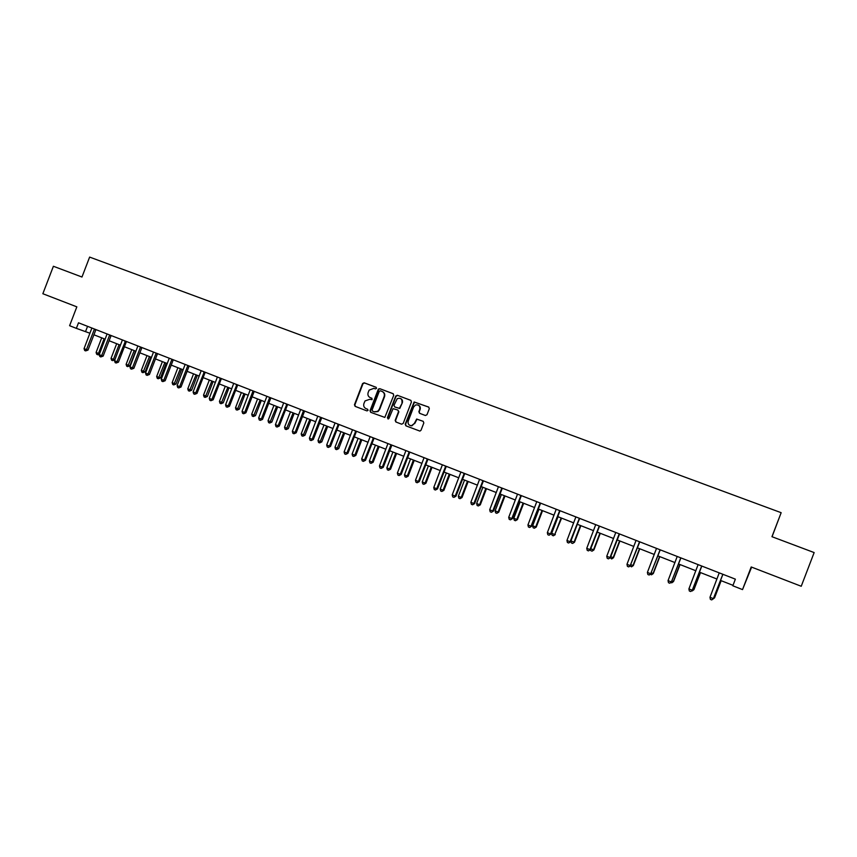 <?xml version="1.0" encoding="UTF-8"?>
<svg xmlns="http://www.w3.org/2000/svg" width="857" height="857" viewBox="0 0 857 857"><rect width="100%" height="100%" fill="white"/><g stroke="black" fill="none" stroke-linecap="round" stroke-linejoin="round"><path stroke-width="1.29" d="M376.502 388.382L376.041 387.257L364.161 382.79L362.597 383.55L354.455 404.761L355.119 406.357L366.967 410.899L368.06 410.374L367.599 409.239L366.057 408.65C363.979 407.589 363.272 405.875 363.936 403.508L365.028 400.937L369.646 399.319L372.131 399.641L371.82 398.248L370.278 397.669C368.199 396.62 367.492 394.906 368.146 392.538L369.131 390.139L373.866 388.339L375.398 388.917L376.502 388.382M425.372 415.495L426.99 414.734L429.314 408.671L428.618 407.043L414.135 401.976L405.2 424.194L405.886 425.822L419.887 431.092L421.023 430.257L423.829 422.94L423.144 421.312L416.673 419.041L414.338 423.476L411.553 425.683C408.789 425.479 407.675 423.969 408.211 421.13L413.642 406.979L415.602 404.975C418.816 404.536 420.209 405.982 419.78 409.292L418.869 411.66L419.555 413.288L425.372 415.495M742.526 589.595L751.203 566.97L801.231 586.263L814.15 552.572L771.953 536.696L781.156 512.69L89.631 257.089L81.972 277.025L53.391 266.27L42.85 293.726L76.841 306.849L69.599 325.703L76.369 328.36L78.501 322.8L735.37 579.161L732.831 585.792L742.526 589.595L751.621 567.13M393.749 395.291L393.074 393.674L379.769 388.671L378.387 389.089L370.02 410.717L370.685 412.324L384.825 417.413L393.749 395.291M397.327 395.27L410.76 400.326L411.446 401.954L403.197 423.433L401.601 424.183L395.859 421.976L395.173 420.348L398.516 411.66L397.83 410.042L393.063 408.65L388.971 418.387L388.414 418.923L387.385 417.777L395.741 396.03L397.327 395.27L410.996 400.444M772.05 536.739L781.156 512.69M76.369 328.36L89.964 333.244M93.874 334.776L105.154 339.19M109.064 340.722L120.483 345.2M124.372 346.731L135.942 351.263M139.83 352.795L151.55 357.38M155.428 358.901L167.286 363.55M171.164 365.071L183.184 369.785M187.051 371.306L199.22 376.073M203.077 377.583L215.396 382.415M219.253 383.925L231.733 388.821M235.579 390.321L248.219 395.281M252.065 396.791L264.867 401.804M268.691 403.304L281.664 408.393M285.488 409.892L298.622 415.034M302.435 416.534L315.74 421.751M319.543 423.24L333.019 428.521M336.812 430.01L350.47 435.367M354.252 436.845L368.082 442.266M371.852 443.744L385.875 449.239M389.624 450.718L403.829 456.278M407.578 457.756L421.965 463.391M425.693 464.858L440.284 470.568M444.001 472.025L458.774 477.82M462.48 479.277L477.456 485.148M481.141 486.594L496.321 492.539M499.995 493.986L515.368 500.006M519.031 501.441L534.618 507.558M538.271 508.983L554.061 515.175M557.693 516.6L573.697 522.877M570.923 540.949L574.501 542.235L572.626 543.445L571.383 542.952L570.923 540.949L577.318 524.291L593.537 530.654M597.136 532.068L613.58 538.507M617.169 539.921L633.837 546.445M637.404 547.848L654.298 554.468M657.844 555.861L674.973 562.578M678.498 563.96L695.863 570.762M699.376 572.144L716.977 579.043M720.469 580.414L733.003 585.331M87.564 326.335L85.571 331.52M371.959 398.323L370.663 397.83M367.664 409.271L366.057 408.65M376.223 387.364L364.546 382.972L362.982 383.732L354.852 404.911L355.473 406.486M393.309 393.792L380.144 388.842L378.762 389.26L370.406 410.867L371.027 412.453M380.369 390.792L379.265 391.317L372.088 410.01L372.559 411.146L374.188 411.767L377.637 411.36L379.233 409.346L384.15 396.555C384.814 394.166 384.097 392.452 381.997 391.403L380.369 390.792M382.404 391.585C384.482 392.645 385.189 394.349 384.525 396.716L379.619 409.507L378.012 411.51L374.563 411.917L372.559 411.146M397.905 410.075L398.869 411.81L395.538 420.498L396.17 422.105M397.691 395.441L396.095 396.202L387.76 417.927L388.05 418.966M401.976 402.64C402.287 398.966 400.712 397.637 397.252 398.655L393.995 405.307L394.67 406.925L399.394 408.339L402.329 402.801C402.886 400.808 402.287 399.362 400.53 398.473M402.329 402.801L399.758 408.489L395.034 407.086M418.312 405.115C420.069 406.014 420.68 407.461 420.123 409.453L419.212 411.81L419.716 413.353M410.192 425.554L411.906 425.822L414.338 423.476M423.294 421.376L417.016 419.191L414.681 423.615M428.854 407.161L414.477 402.137L405.554 424.333L406.197 425.94M101.704 337.84L96.091 352.452L98.48 353.405L104.093 338.783M99.401 354.187L98.244 354.862L96.702 354.295L96.091 352.452M97.655 354.669L98.48 353.405L99.562 353.748M91.881 328.038L84.05 348.638L86.471 349.602L88.003 350.085L95.93 329.602M94.463 329.024L86.471 349.602L85.657 350.899L84.682 350.513L84.05 348.638M88.003 350.085L85.657 350.899M116.67 343.711L111.035 358.387L113.445 359.34L119.08 344.653M114.87 359.811L112.61 360.615L111.646 360.229L111.035 358.387M112.61 360.615L113.445 359.34L114.881 359.79M131.774 349.635L126.108 364.375L128.539 365.339L129.953 365.778L135.588 351.124M129.953 365.778L127.693 366.603L134.206 350.588M127.693 366.603L126.718 366.218L126.108 364.375M107.082 333.973L99.219 354.659L101.662 355.634L103.151 356.105L111.121 335.526M109.675 334.969L101.662 355.634L100.815 356.93L99.841 356.533L99.219 354.659M103.151 356.105L100.815 356.93M122.412 339.95L114.517 360.733L116.981 361.718L118.448 362.179L126.45 341.514M125.443 341.118L116.981 361.718L116.124 363.014L115.138 362.618L114.517 360.733M118.448 362.179L116.124 363.014M147.008 355.601L141.319 370.406L143.772 371.381L145.165 371.82L150.811 357.09M145.165 371.82L142.905 372.656L149.461 356.566M142.905 372.656L141.93 372.27L141.319 370.406M162.38 361.633L156.67 376.502L159.145 377.487L160.505 377.905L166.183 363.122M160.505 377.905L158.256 378.751L164.855 362.597M158.256 378.751L157.27 378.365L156.67 376.502M177.892 367.707L172.15 382.651L174.646 383.636L175.985 384.043L181.684 369.196M175.985 384.043L173.746 384.911L180.388 368.692M173.746 384.911L172.75 384.514L172.15 382.651M140.527 347.01L132.439 367.857L129.953 366.871L137.881 345.971M141.919 347.546L133.874 368.306L132.439 367.857L131.56 369.153L130.564 368.756L129.953 366.871M133.874 368.306L131.56 369.153M153.499 352.088L145.529 373.052L148.036 374.059L149.45 374.488L157.517 353.641M156.167 353.116L148.036 374.059L147.147 375.355L146.14 374.948L145.529 373.052M149.45 374.488L147.147 375.355M169.247 358.237L161.245 379.297L163.773 380.304L165.155 380.733L173.275 359.79M171.946 359.265L163.773 380.304L162.862 381.601L161.855 381.204L161.245 379.297M165.155 380.733L162.862 381.601M185.144 364.439L177.11 385.607L179.659 386.614L181.009 387.032L189.161 365.993M187.865 365.478L179.659 386.614L178.738 387.921L177.71 387.514L177.11 385.607M181.009 387.032L178.738 387.921M201.191 370.695L193.114 391.96L195.696 392.988L197.014 393.384L205.198 372.249M204.298 371.895L195.696 392.988L194.743 394.284L193.714 393.877L193.114 391.96M197.014 393.384L194.743 394.284M217.389 377.016L209.269 398.376L211.872 399.416L213.157 399.801L221.385 378.569M220.506 378.226L211.872 399.416L210.908 400.712L209.869 400.294L209.269 398.376M213.157 399.801L210.908 400.712M233.725 383.4L225.573 404.858L228.208 405.897L229.462 406.272L237.721 384.943M236.875 384.611L228.208 405.897L227.223 407.204L226.173 406.786L225.573 404.858M229.462 406.272L227.223 407.204M250.223 389.839L242.038 411.392L244.684 412.453L245.905 412.806L254.208 391.37M253.051 390.921L244.684 412.453L243.677 413.749L242.617 413.331L242.038 411.392M245.905 412.806L243.677 413.749M266.881 396.33L258.653 417.991L261.321 419.062L262.51 419.405L270.855 397.873M269.73 397.434L261.321 419.062L260.303 420.358L259.232 419.93L258.653 417.991M262.51 419.405L260.303 420.358M283.678 402.897L275.418 424.654L278.118 425.725L279.275 426.058L287.652 404.429M286.87 404.118L278.118 425.725L277.068 427.032L275.997 426.593L275.418 424.654M279.275 426.058L277.068 427.032M303.549 410.632L295.076 432.464L292.344 431.382L300.646 409.496M304.61 411.039L296.19 432.785L295.076 432.464L294.005 433.76L292.912 433.331L292.344 431.382M296.19 432.785L294.005 433.76M317.776 416.202L309.431 438.173L312.184 439.266L313.276 439.566L321.729 417.723M320.711 417.327L312.184 439.266L311.102 440.562L309.998 440.123L309.431 438.173M313.276 439.566L311.102 440.562M335.066 422.951L326.688 445.019L329.463 446.133L330.513 446.411L339.018 424.472M338.311 424.194L329.463 446.133L328.36 447.429L327.245 446.979L326.688 445.019M330.513 446.411L328.36 447.429M355.784 431.017L346.914 453.053L344.107 451.939L352.527 429.743M356.458 431.275L347.921 453.332L346.914 453.053L345.778 454.349L344.653 453.91L344.107 451.939M347.921 453.332L345.778 454.349M370.149 436.642L361.686 458.923L364.525 460.059L365.5 460.305L374.08 438.152M373.427 437.906L364.525 460.059L363.368 461.355L362.232 460.895L361.686 458.923M365.5 460.305L363.368 461.355M390.996 444.751L382.308 467.119L379.447 465.983L387.942 443.562M391.863 445.094L383.24 467.354L382.308 467.119L381.129 468.415L379.983 467.954L379.447 465.983M383.24 467.354L381.129 468.415M409.228 451.875L400.262 474.253L397.369 473.107L405.918 450.578M409.817 452.1L401.151 474.478L400.262 474.253L399.062 475.549L397.905 475.089L397.369 473.107M401.151 474.478L399.062 475.549M427.397 458.966L418.398 481.452L415.474 480.295L424.065 457.659M427.954 459.181L419.244 481.655L418.398 481.452L417.166 482.748L415.999 482.287L415.474 480.295M419.244 481.655L417.166 482.748M442.383 464.826L433.76 487.558L436.706 488.726L437.52 488.918L446.272 466.326M445.736 466.122L436.706 488.726L435.452 490.022L434.274 489.551L433.76 487.558M437.52 488.918L435.452 490.022M193.543 373.845L187.779 388.853L190.297 389.849L191.593 390.246L197.324 375.323M191.593 390.246L189.376 391.124L196.06 374.83M189.376 391.124L188.369 390.728L187.779 388.853M209.333 380.037L203.537 395.109L206.076 396.116L207.351 396.502L213.104 381.515M207.351 396.502L205.144 397.391L211.872 381.033M205.144 397.391L204.127 396.984L203.537 395.109M225.262 386.282L219.446 401.43L222.017 402.447L223.249 402.811L229.033 387.76M223.249 402.811L221.052 403.711L227.833 387.289M221.052 403.711L220.024 403.304L219.446 401.43M241.342 392.581L235.504 407.793L238.085 408.821L239.296 409.185L245.102 394.059M239.296 409.185L237.11 410.096L243.934 393.599M237.11 410.096L236.071 409.689L235.504 407.793M257.571 398.944L251.701 414.231L254.315 415.259L255.493 415.613L261.321 400.412M255.493 415.613L253.318 416.534L260.185 399.973M253.318 416.534L252.269 416.116L251.701 414.231M273.94 405.361L268.048 420.712L270.683 421.762L271.83 422.094L277.689 406.829M271.83 422.094L269.666 423.037L276.586 406.4M269.666 423.037L268.616 422.619L268.048 420.712M290.469 411.842L284.545 427.268L287.202 428.318L288.316 428.639L294.208 413.31M288.316 428.639L286.174 429.593L293.137 412.892M286.174 429.593L285.102 429.175L284.545 427.268M307.149 418.377L301.203 433.878L303.881 434.938L304.963 435.249L310.877 419.844M304.963 435.249L302.832 436.213L309.838 419.437M302.832 436.213L301.75 435.785L301.203 433.878M323.989 424.986L318.011 440.552L320.722 441.623L321.761 441.912L327.706 426.443M321.761 441.912L319.64 442.898L326.699 426.047M319.64 442.898L318.558 442.469L318.011 440.552M340.979 431.639L334.969 447.29L337.712 448.372L338.719 448.64L344.685 433.096M338.719 448.64L336.608 449.636L343.721 432.721M336.608 449.636L335.515 449.207L334.969 447.29M358.13 438.366L352.098 454.081L354.862 455.174L355.826 455.442L361.825 439.812M355.826 455.442L353.737 456.449L354.862 455.174L360.893 439.448M353.737 456.449L352.634 456.01L352.098 454.081M375.452 445.158L369.388 460.948L372.174 462.052L373.106 462.298L379.137 446.604M373.106 462.298L371.027 463.316L372.174 462.052L378.237 446.251M371.027 463.316L369.913 462.876L369.388 460.948M392.924 452.003L386.839 467.868L389.646 468.993L390.546 469.218L396.598 453.449M390.546 469.218L388.489 470.257L389.646 468.993L395.741 453.117M388.489 470.257L387.364 469.807L386.839 467.868M410.578 458.923L404.45 474.864L407.289 475.989L408.157 476.203L414.231 460.359M408.157 476.203L406.111 477.263L407.289 475.989L413.417 460.038M406.111 477.263L404.975 476.813L404.45 474.864M428.393 465.908L422.244 481.923L425.104 483.069L425.929 483.262L432.035 467.344M425.929 483.262L423.904 484.334L425.104 483.069L431.264 467.033M423.904 484.334L422.758 483.873L422.244 481.923M446.379 472.968L440.198 489.058L443.09 490.204L443.872 490.386L450.011 474.392M443.872 490.386L441.858 491.468L443.09 490.204L449.272 474.103M441.858 491.468L440.702 491.007L440.198 489.058M464.537 480.081L458.334 496.257L461.259 497.414L461.998 497.574L468.168 481.505M461.998 497.574L460.005 498.678L461.259 497.414L467.472 481.227M460.005 498.678L458.838 498.217L458.334 496.257M482.877 487.269L476.642 503.52L479.588 504.698L480.295 504.837L486.487 488.683M480.295 504.837L478.313 505.962L479.588 504.698L485.833 488.426M478.313 505.962L477.135 505.491L476.642 503.52M501.399 494.532L495.132 510.858L498.11 512.047L498.763 512.175L504.998 495.946M498.763 512.175L496.803 513.311L498.11 512.047L504.377 495.7M496.803 513.311L495.614 512.84L495.132 510.858M520.103 501.859L513.804 518.271L516.814 519.471L517.424 519.578L523.681 503.263M517.424 519.578L515.486 520.735L516.814 519.471L523.113 503.048M515.486 520.735L514.275 520.253L513.804 518.271M460.884 472.057L452.217 494.896L455.196 496.074L455.967 496.246L464.762 473.546M464.258 473.353L455.196 496.074L453.921 497.371L452.732 496.899L452.217 494.896M455.967 496.246L453.921 497.371M479.577 479.342L470.868 502.298L473.867 503.498L474.596 503.648L483.434 480.831M482.962 480.648L473.867 503.498L472.571 504.784L471.371 504.312L470.868 502.298M474.596 503.648L472.571 504.784M501.859 488.019L492.732 510.986L489.701 509.776L498.453 486.69M502.298 488.19L493.418 511.126L491.415 512.282L490.193 511.79L489.701 509.776M493.418 511.126L491.415 512.282M520.949 495.475L511.79 518.56L508.715 517.339L517.521 494.135M521.356 495.635L512.422 518.667L510.44 519.845L509.208 519.353L508.715 517.339M512.422 518.667L510.44 519.845M538.978 509.262L532.658 525.759L535.689 526.959L536.268 527.055L542.556 510.665M536.268 527.055L534.34 528.223L535.689 526.959L542.031 510.461M534.34 528.223L533.129 527.741L532.658 525.759M558.057 516.739L551.694 533.311L554.768 534.532L561.614 518.131M555.293 534.607L553.386 535.796L554.768 534.532L561.131 517.949M553.386 535.796L552.154 535.304L551.694 533.311M574.501 542.235L580.864 525.684M572.626 543.445L574.029 542.181L580.425 525.512M590.719 548.801L593.912 549.937L600.296 533.3M593.912 549.937L592.048 551.158L593.483 549.905L599.911 533.15M592.048 551.158L590.805 550.665L590.505 549.348M610.709 556.739L613.516 557.725L619.932 541.003M613.516 557.725L611.673 558.957L613.13 557.703L619.6 540.863M611.673 558.957L610.238 557.693M630.913 564.763L633.323 565.588L639.772 548.78M633.323 565.588L631.502 566.841L632.98 565.588L639.483 548.662M631.502 566.841L630.141 565.941M651.32 572.862L653.323 573.526L659.804 556.632M653.323 573.526L651.524 574.801L653.034 573.547L659.569 556.536M651.524 574.801L650.238 574.286M671.942 581.046L673.527 581.539L680.051 564.57M673.527 581.539L671.759 582.835L673.291 581.592L679.858 564.495M671.759 582.835L670.86 582.481M536.771 501.666L527.933 524.966L531.029 526.198L531.619 526.294L540.596 503.145M540.221 502.995L531.029 526.198L529.658 527.484L528.415 526.991L527.933 524.966M531.619 526.294L529.658 527.484M559.696 510.59L550.473 533.922L547.344 532.679L556.225 509.24M560.028 510.729L551.019 533.997L549.069 535.207L547.816 534.714L547.344 532.679M551.019 533.997L549.069 535.207M575.872 516.932L566.948 540.467L570.109 541.72L579.664 518.389M579.364 518.271L570.109 541.72L568.673 543.006L567.409 542.502L566.948 540.467M570.601 541.785L568.673 543.006M599.236 526.027L589.948 549.605L586.756 548.33L595.722 524.655M599.504 526.134L590.398 549.637L588.491 550.89L587.216 550.376L586.756 548.33M590.398 549.637L588.491 550.89M619.215 533.825L609.991 557.564L606.756 556.279L615.776 532.486M619.547 533.954L610.388 557.586L608.502 558.85L607.217 558.336L606.756 556.279M610.388 557.586L608.502 558.85M636.044 540.413L626.981 564.313L630.238 565.609L639.793 541.849M639.515 541.742L630.238 565.609L628.727 566.895L627.42 566.37L626.981 564.313M630.581 565.609L628.727 566.895M656.516 548.394L647.399 572.433L650.699 573.74L660.244 549.84M660.083 549.776L650.699 573.74L649.156 575.015L647.838 574.49L647.399 572.433M650.999 573.708L649.156 575.015M677.201 556.472L668.042 580.628L671.374 581.946L680.919 557.907M680.79 557.853L671.374 581.946L669.799 583.231L668.471 582.696L668.042 580.628M671.62 581.903L669.799 583.231M692.788 589.327L693.945 589.648L700.49 572.583M693.945 589.648L692.188 590.966L693.763 589.712L700.362 572.53M701.69 566.006L692.263 590.248L688.899 588.909L698.101 564.613M701.808 566.059L692.456 590.184L690.656 591.523L689.317 590.987L688.899 588.909M692.456 590.184L690.656 591.523M713.838 597.683L714.577 597.832L721.155 580.682M714.577 597.832L712.842 599.172L714.438 597.918L721.069 580.65M719.227 572.872L709.982 597.286L713.378 598.636L722.912 574.286M722.847 574.265L713.378 598.636L711.739 599.911L710.389 599.375L709.982 597.286M713.506 598.55L711.739 599.911M94.216 329.431L95.727 329.956M109.439 335.366L110.917 335.89M124.79 341.365L126.247 341.868M140.291 347.417L141.705 347.91M155.92 353.512L157.313 353.995M171.7 359.672L173.06 360.144M187.619 365.896L188.958 366.346M203.687 372.163L204.994 372.613M219.906 378.494L221.17 378.933M236.275 384.889L237.507 385.307M252.794 391.338L253.993 391.745M269.473 397.852L270.641 398.237M286.302 404.418L287.438 404.793M303.292 411.049L304.396 411.414M320.443 417.745L321.514 418.098M337.765 424.515L338.794 424.847M355.248 431.339L356.233 431.66M372.902 438.227L373.856 438.538M390.728 445.19L391.638 445.479M408.725 452.217L409.592 452.485M426.893 459.309L427.729 459.566M445.244 466.476L446.036 466.711M463.787 473.707L464.526 473.932M482.502 481.013L483.209 481.227M501.409 488.394L502.063 488.586M520.499 495.849L521.12 496.021M539.792 503.38L540.36 503.541"/></g></svg>

